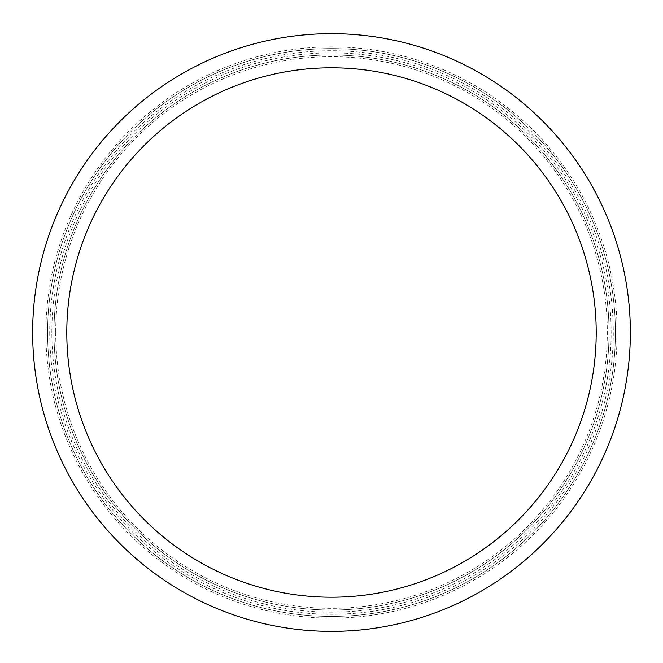 <?xml version="1.0" encoding="UTF-8"?>
<svg xmlns="http://www.w3.org/2000/svg" width="663" height="663" viewBox="0 0 663 663"><rect width="100%" height="100%" fill="white"/><g stroke="black" fill="none" stroke-linecap="round" stroke-linejoin="round"><path stroke-width="0.5" stroke-dasharray="3.31 2.49" d="M55.7 332.511A275.8 275.8 0 0 0 469.404 571.365A275.8 275.8 0 0 0 469.404 93.657A275.8 275.8 0 0 0 55.7 332.511M53.993 332.511A277.507 277.507 0 0 1 470.258 92.182A277.507 277.507 0 0 1 470.258 572.84A277.507 277.507 0 0 1 53.993 332.511A277.507 277.507 0 0 0 470.258 572.84A277.507 277.507 0 0 0 470.258 92.182A277.507 277.507 0 0 0 53.993 332.511M596.203 332.511A264.703 264.703 0 0 0 199.149 103.271A264.703 264.703 0 0 0 199.149 561.752A264.703 264.703 0 0 0 596.203 332.511M47.587 332.511A283.913 283.913 0 0 0 473.457 578.385A283.913 283.913 0 0 0 473.457 86.638A283.913 283.913 0 0 0 47.587 332.511A283.913 283.913 0 0 1 473.457 86.638A283.913 283.913 0 0 1 473.457 578.385A283.913 283.913 0 0 1 47.587 332.511M45.88 332.511A285.62 285.62 0 0 1 474.31 85.154A285.62 285.62 0 0 1 474.31 579.868A285.62 285.62 0 0 1 45.88 332.511M331.5 33.656A298.856 298.856 0 0 0 72.681 481.935A298.856 298.856 0 0 0 590.319 481.935A298.856 298.856 0 0 0 331.5 33.656M51.855 332.511A279.645 279.645 0 0 1 471.318 90.334A279.645 279.645 0 0 1 471.318 574.688A279.645 279.645 0 0 1 51.855 332.511M49.725 332.511A281.775 281.775 0 0 0 472.387 576.537A281.775 281.775 0 0 0 472.387 88.486A281.775 281.775 0 0 0 49.725 332.511"/><path stroke-width="0.99" d="M596.203 332.511A264.703 264.703 0 0 1 199.149 561.752A264.703 264.703 0 0 1 199.149 103.271A264.703 264.703 0 0 1 596.203 332.511M331.5 33.656A298.856 298.856 0 0 0 72.681 481.935A298.856 298.856 0 0 0 590.319 481.935A298.856 298.856 0 0 0 331.5 33.656"/></g></svg>
